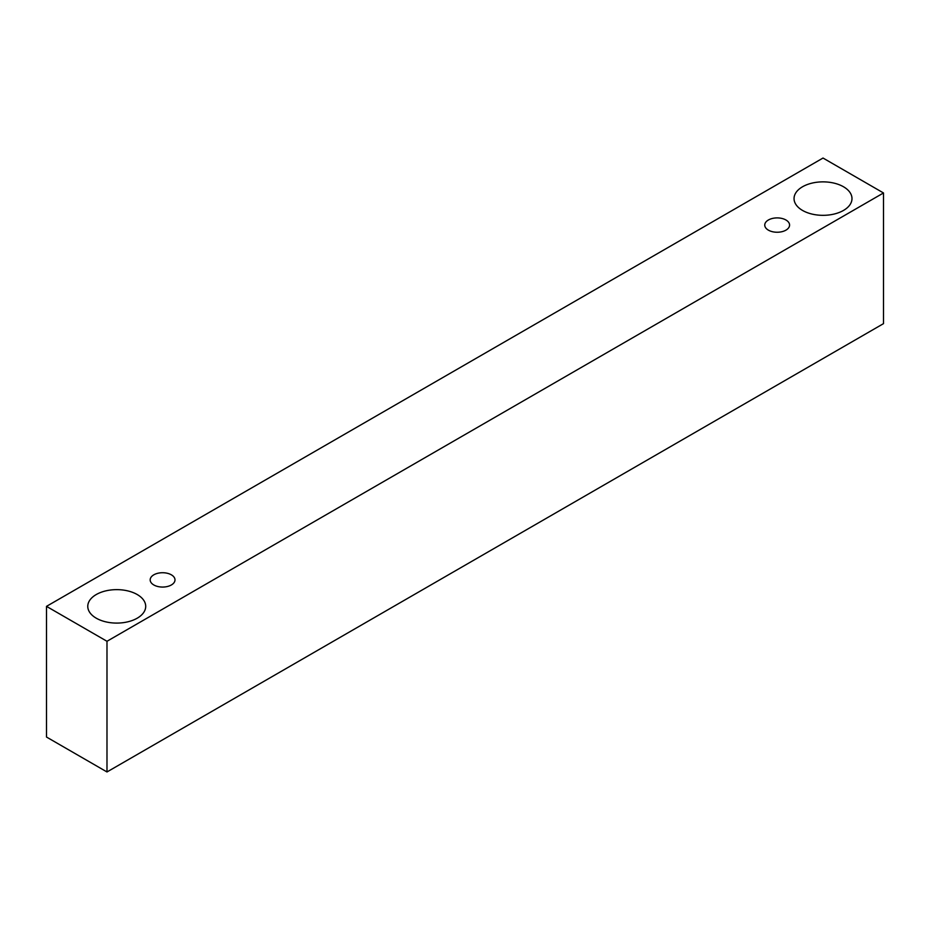 <?xml version="1.0" encoding="UTF-8"?>
<svg xmlns="http://www.w3.org/2000/svg" width="930" height="930" viewBox="0 0 930 930"><rect width="100%" height="100%" fill="white"/><g stroke="black" fill="none" stroke-linecap="round" stroke-linejoin="round"><path stroke-width="1.4" d="M768.389 220.003A12.415 7.173 180 0 1 781.921 218.445A12.415 7.173 180 0 1 789.582 225.072A12.415 7.173 180 0 1 777.166 232.244A12.415 7.173 180 0 1 764.751 225.072A12.415 7.173 180 0 1 768.389 220.003M106.985 771.958L883.5 323.64L883.5 192.963L823.015 158.042L46.5 606.36L106.985 641.282L106.985 771.958L46.5 737.037L46.5 606.36M802.532 186.767A28.97 16.728 180 0 1 834.105 183.14A28.97 16.728 180 0 1 851.985 198.602A28.97 16.728 180 0 1 823.015 215.33A28.97 16.728 180 0 1 794.046 198.602A28.97 16.728 180 0 1 802.532 186.767M96.255 594.537A28.97 16.728 180 0 1 127.829 590.91A28.97 16.728 180 0 1 145.708 606.36A28.97 16.728 180 0 1 116.738 623.088A28.97 16.728 180 0 1 87.769 606.36A28.97 16.728 180 0 1 96.255 594.537M153.81 574.821A12.415 7.173 180 0 1 167.342 573.275A12.415 7.173 180 0 1 175.003 579.89A12.415 7.173 180 0 1 162.587 587.062A12.415 7.173 180 0 1 150.172 579.89A12.415 7.173 180 0 1 153.81 574.821M106.985 641.282L883.5 192.963"/></g></svg>

